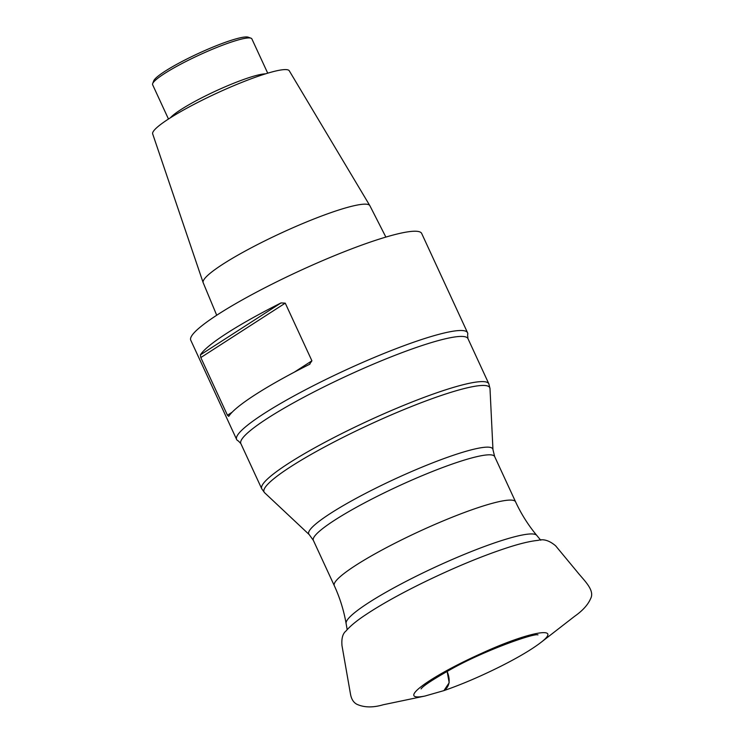 <?xml version="1.0" encoding="UTF-8"?>
<svg xmlns="http://www.w3.org/2000/svg" width="744" height="744" viewBox="0 0 744 744"><rect width="100%" height="100%" fill="white"/><g stroke="black" fill="none" stroke-linecap="round" stroke-linejoin="round"><path stroke-width="1.12" d="M240.842 443.582L238.35 440.959A127.196 17.261 -24.8 0 1 236.629 439.462A127.196 17.261 -24.8 0 1 307.653 388.656A127.196 17.261 -24.8 0 1 438.625 334.409A127.196 17.261 -24.8 0 1 467.558 332.754A127.196 17.261 -24.8 0 1 467.585 335.033L467.967 338.632A125.094 16.982 -24.8 0 0 439.509 340.268A125.094 16.982 -24.8 0 0 310.704 393.623A125.094 16.982 -24.8 0 0 240.842 443.582L261.721 488.752A125.094 16.982 -24.8 0 1 331.573 438.793A125.094 16.982 -24.8 0 1 460.378 385.448A125.094 16.982 -24.8 0 1 488.836 383.811L467.967 338.632M467.558 332.754L421.69 233.477A127.196 17.261 155.2 0 0 298.986 271.16A127.196 17.261 155.2 0 0 190.752 340.185L236.629 439.462M227.45 415.236L228.752 416.37A127.196 17.261 -24.8 0 1 309.448 364.374L311.913 360.812L285.259 303.143L200.806 357.566L227.45 415.236L232.119 412.232M200.806 357.566L200.359 354.916L281.046 302.92A127.196 17.261 155.2 0 0 200.359 354.916M281.046 302.92L285.259 303.143M309.95 364.095L309.448 364.374M385.876 237.085L369.88 205.716A91.81 12.462 155.2 0 0 369.824 205.614A91.81 12.462 155.2 0 0 281.334 232.974A91.81 12.462 155.2 0 0 203.149 282.636A91.81 12.462 155.2 0 0 203.196 282.739L216.709 315.251M369.824 205.614L289.267 70.782A75.237 10.211 155.2 0 0 216.755 93.205A75.237 10.211 155.2 0 0 152.678 133.892L203.149 282.636M267.719 73.172L251.872 38.893A54.665 7.421 155.2 0 0 250.979 38.186A54.665 7.421 155.2 0 0 199.141 55.084A54.665 7.421 155.2 0 0 152.669 83.607A54.665 7.421 155.2 0 0 152.632 84.742L168.47 119.031M152.669 83.607L153.701 80.882A52.564 7.133 -24.8 0 1 198.388 53.447A52.564 7.133 -24.8 0 1 248.236 37.2L250.979 38.186M443.898 690.627L449.181 682.75L447.116 671.376C450.669 680.174 449.618 686.582 443.954 690.599C461.931 684.368 481.052 676.166 501.316 666.01C518.717 657.203 531.923 649.345 540.934 642.435C563.394 625.295 528.435 631.768 481.861 653.213C427.912 677.431 395.455 701.918 424.917 696.049L443.954 690.599M313.354 540.358L334.279 585.63A99.863 13.55 -24.8 0 1 390.042 545.752A99.863 13.55 -24.8 0 1 492.872 503.158A99.863 13.55 -24.8 0 1 515.592 501.856L494.667 456.584A99.863 13.55 155.2 0 0 471.956 457.886A99.863 13.55 155.2 0 0 369.126 500.48A99.863 13.55 155.2 0 0 313.354 540.358L309.206 534.592A101.37 13.755 -24.8 0 1 363.035 494.695A101.37 13.755 -24.8 0 1 469.734 450.26A101.37 13.755 -24.8 0 1 492.965 449.674L489.998 388.554A124.341 16.88 155.2 0 0 369.824 424.48A124.341 16.88 155.2 0 0 264.585 492.714L261.721 488.752M540.749 540.209L536.722 535.355A105.062 14.257 155.2 0 0 513.1 537.168A105.062 14.257 155.2 0 0 406.512 581.148A105.062 14.257 155.2 0 0 346.09 623.435L347.178 629.638M170.413 117.785A54.665 7.421 -24.8 0 1 215.741 91.01A54.665 7.421 -24.8 0 1 265.506 73.851M294.224 372.214L311.913 360.812M536.722 535.355C528.24 525.125 521.191 513.955 515.592 501.856M334.279 585.63C339.859 597.748 343.802 610.35 346.09 623.435M309.206 534.592L264.585 492.714M489.998 388.554L488.836 383.811M494.667 456.584L492.965 449.674M537.8 634.874L537.977 634.883C534.638 632.828 484.353 650.451 450.966 669.274C432.915 679.458 422.955 685.996 421.076 688.888L421.151 688.795M540.934 642.435L574.573 616.339C582.636 610.684 587.983 604.779 590.624 598.632C595.154 590.225 583.873 580.208 577.446 572.155L555.619 545.798C549.379 540.544 543.548 538.721 538.126 540.358C530.611 541.093 520.781 543.399 508.636 547.296C483.135 555.554 454.696 567.309 423.336 582.552C399.547 594.224 380.138 605.095 365.118 615.149C356.441 620.905 350.061 626.197 345.979 631.024C342.705 633.6 341.375 638.491 341.998 645.699L350.536 694.366C351.456 699.202 353.539 702.485 356.794 704.233C364.114 707.6 372.921 707.776 383.225 704.754L424.917 696.049"/></g></svg>
